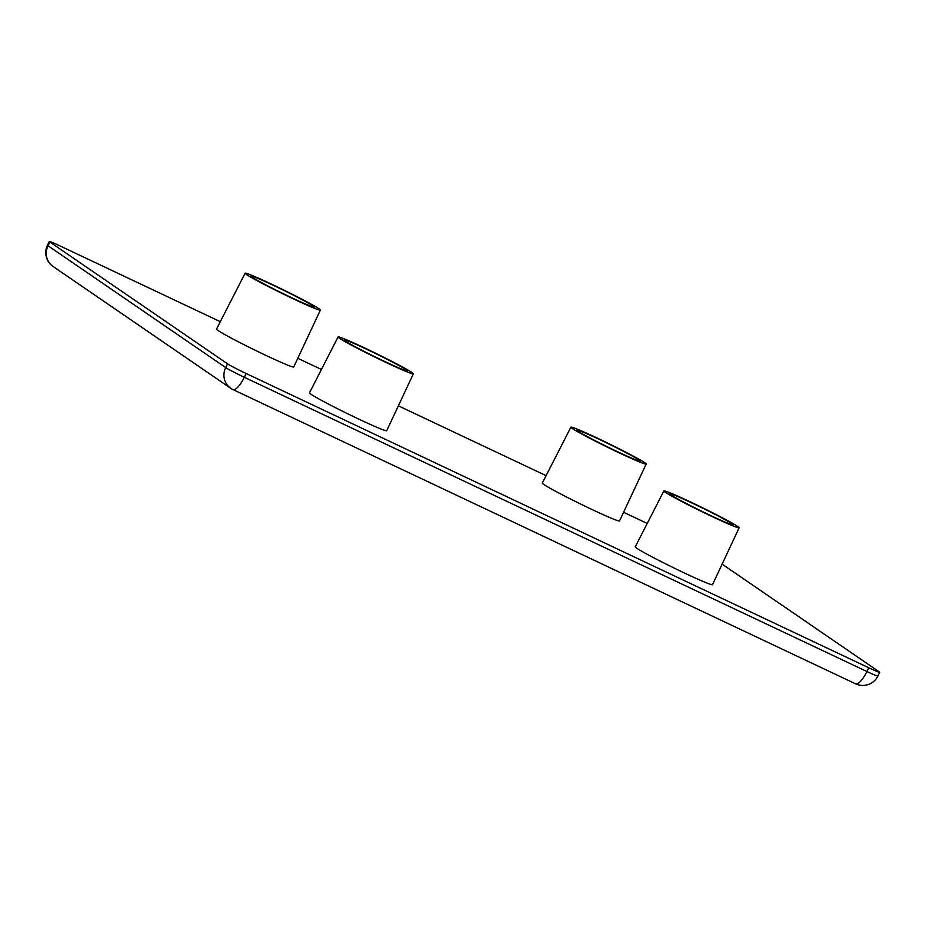 <?xml version="1.0" encoding="UTF-8"?>
<svg xmlns="http://www.w3.org/2000/svg" width="926" height="926" viewBox="0 0 926 926"><rect width="100%" height="100%" fill="white"/><g stroke="black" fill="none" stroke-linecap="round" stroke-linejoin="round"><path stroke-width="1.39" d="M638.94 459.99A35.2 1.597 -153.9 0 1 640.144 461.102A35.2 1.597 -153.9 0 1 607.838 447.05A35.2 1.597 -153.9 0 1 576.921 430.127A35.2 1.597 -153.9 0 1 604.493 441.876A35.2 1.597 -153.9 0 1 638.94 459.99M646.174 464.053L619.529 520.921A43.001 1.956 -153.9 0 1 580.046 503.756A43.001 1.956 -153.9 0 1 542.289 483.083L570.902 427.175A41.913 1.898 26.1 0 0 607.699 447.327A41.913 1.898 26.1 0 0 646.174 464.053A41.913 1.898 26.1 0 0 644.739 462.722A41.913 1.898 26.1 0 0 603.752 441.181A41.913 1.898 26.1 0 0 570.902 427.175M313.15 306.02A35.2 1.597 -153.9 0 1 314.365 307.131A35.2 1.597 -153.9 0 1 282.048 293.079A35.2 1.597 -153.9 0 1 251.131 276.156A35.2 1.597 -153.9 0 1 278.703 287.905A35.2 1.597 -153.9 0 1 313.15 306.02M320.384 310.083L293.739 366.962A43.001 1.956 -153.9 0 1 254.268 349.796A43.001 1.956 -153.9 0 1 216.499 329.124L245.112 273.205A41.913 1.898 26.1 0 0 281.909 293.357A41.913 1.898 26.1 0 0 320.384 310.083A41.913 1.898 26.1 0 0 318.949 308.752A41.913 1.898 26.1 0 0 277.962 287.21A41.913 1.898 26.1 0 0 245.112 273.205M731.91 523.734A35.2 1.597 -153.9 0 1 733.114 524.845A35.2 1.597 -153.9 0 1 700.808 510.793A35.2 1.597 -153.9 0 1 669.892 493.871A35.2 1.597 -153.9 0 1 697.463 505.619A35.2 1.597 -153.9 0 1 731.91 523.734M739.145 527.797L712.499 584.676A43.001 1.956 -153.9 0 1 673.017 567.511A43.001 1.956 -153.9 0 1 635.259 546.838L663.873 490.919A41.913 1.898 26.1 0 0 700.669 511.071A41.913 1.898 26.1 0 0 739.145 527.797A41.913 1.898 26.1 0 0 737.709 526.466A41.913 1.898 26.1 0 0 696.722 504.925A41.913 1.898 26.1 0 0 663.873 490.919M722.118 564.131L879.121 671.778A16.761 0.764 -153.9 0 1 879.7 672.311A16.761 0.764 -153.9 0 1 868.773 667.773L866.933 671.524A16.761 4.954 115.3 0 1 855.647 683.851L855.647 683.851A16.761 16.761 0 0 0 877.86 676.073A16.761 0.764 -153.9 0 1 866.933 671.524L244.314 377.276A16.761 0.764 -153.9 0 1 225.701 367.599A16.761 15.997 124.4 0 0 230.701 388.272L230.701 388.272A16.761 15.997 124.4 0 0 232.82 389.487A16.761 4.954 -64.7 0 0 233.028 389.603L233.028 389.603A16.761 4.954 -64.7 0 0 244.314 377.276L246.154 373.514A16.761 0.764 -153.9 0 1 227.553 363.837L225.701 367.599L48.036 245.772A16.761 0.764 -153.9 0 1 47.457 245.24A16.761 16.761 0 0 0 53.037 266.445L53.037 266.445A16.761 15.997 -55.6 0 1 48.036 245.772L49.877 242.022A16.761 0.764 -153.9 0 1 49.298 241.489A16.761 0.764 -153.9 0 1 60.225 246.027L220.307 321.681M647.228 523.445L623.58 512.275M546.097 475.651L398.365 405.831M321.438 369.474L297.79 358.304M49.877 242.022L227.553 363.837M246.154 373.514L868.773 667.773M413.355 373.826L386.709 430.706A43.001 1.956 -153.9 0 1 347.227 413.54A43.001 1.956 -153.9 0 1 309.469 392.867L338.083 336.948A41.913 1.898 26.1 0 0 374.88 357.1A41.913 1.898 26.1 0 0 413.355 373.826A41.913 1.898 26.1 0 0 411.92 372.495A41.913 1.898 26.1 0 0 370.932 350.954A41.913 1.898 26.1 0 0 338.083 336.948M406.12 369.763A35.2 1.597 -153.9 0 1 407.324 370.875A35.2 1.597 -153.9 0 1 375.018 356.823A35.2 1.597 -153.9 0 1 344.102 339.911A35.2 1.597 -153.9 0 1 371.673 351.649A35.2 1.597 -153.9 0 1 406.12 369.763M879.7 672.311L877.86 676.073M53.037 266.445L230.701 388.272A16.761 16.761 0 0 0 233.028 389.603L855.647 683.851M49.298 241.489L47.457 245.24"/></g></svg>
